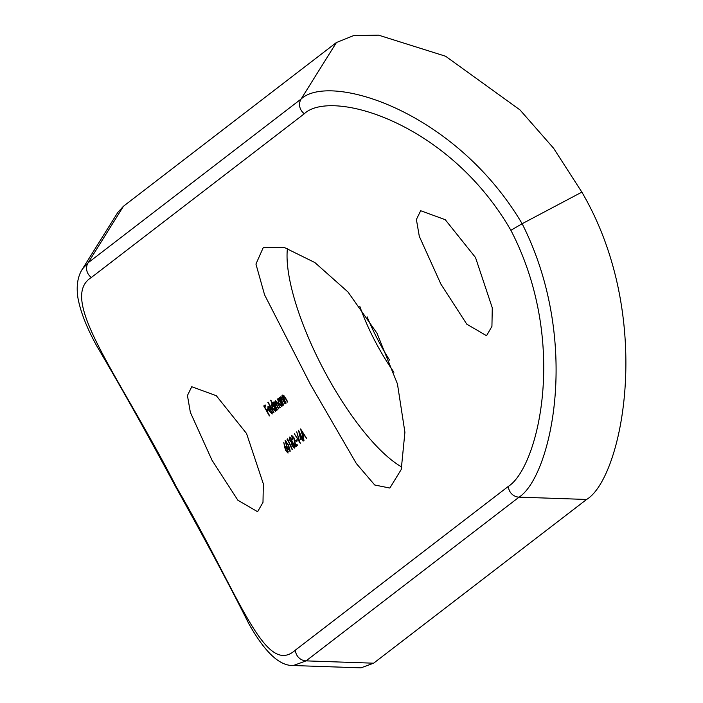<?xml version="1.0" encoding="UTF-8"?>
<svg xmlns="http://www.w3.org/2000/svg" width="703" height="703" viewBox="0 0 703 703"><rect width="100%" height="100%" fill="white"/><g stroke="black" fill="none" stroke-linecap="round" stroke-linejoin="round"><path stroke-width="1.05" d="M475.5 257.509L445.245 219.696L420.693 210.724L416.387 219.485L419.304 236.34L440.895 284.109L466.792 324.188L486.546 335.709L491.933 326.368L492.276 307.809L475.5 257.509M246.551 433.514L216.296 395.701L191.752 386.738L187.437 395.499L190.355 412.353L211.946 460.122L237.842 500.202L257.597 511.722L262.992 502.373L263.326 483.822L246.551 433.514M389.576 360.147A89.105 27.171 62.2 0 1 380.49 344.725A89.105 27.171 62.2 0 1 367.124 316.851M393.917 372.203A89.105 27.171 62.2 0 1 377.739 346.166A89.105 27.171 62.2 0 1 359.874 306.543M401.879 467.082A135.828 41.424 62.2 0 1 326.93 375.71A135.828 41.424 62.2 0 1 287.43 248.44M310.445 384.392L264.583 294.856L255.945 264.082L263.203 247.702L284.39 247.526L314.882 262.562L347.985 291.982L377.001 333.231L397.441 383.9L404.91 432.275L401.246 469.472L389.831 488.049L374.717 485L356.333 463.514L310.445 384.392M300.708 439.709L302.044 438.681A460.737 438.189 -127.6 0 1 303.116 441.106L303.371 440.913A460.737 438.189 52.4 0 0 302.29 438.487L302.615 438.241A460.737 438.189 52.4 0 0 302.132 437.161L301.815 437.415A460.737 438.189 52.4 0 0 298.485 430.174L300.708 439.709M296.174 441.748L297.264 440.913A460.737 438.189 52.4 0 0 296.771 439.832L295.691 440.667A460.737 438.189 -127.6 0 1 296.174 441.748M291.543 439.182L289.487 437.099L289.908 440.403L291.332 442.301L292.079 445.605L294.478 448.119L294.715 446.387L293.951 444.05L292.149 441.677L291.543 439.182M290.128 451.458L288.634 445.192L285.119 440.447L286.719 446.669L290.067 451.493M283.221 395.956L285.532 398.627A460.737 438.189 -127.6 0 1 287.439 402.081L287.694 401.888A460.737 438.189 52.4 0 0 285.62 398.135L282.755 395.024L282.791 397.072A460.737 438.189 52.4 0 0 282.044 395.754L281.789 395.947A460.737 438.189 -127.6 0 1 285.884 403.276L286.139 403.083A460.737 438.189 52.4 0 0 284.671 400.42L283.221 395.956L283.933 395.578L283.291 395.912M278.573 398.416A460.737 438.189 -127.6 0 1 279.346 399.77L277.667 398.935L278.713 403.522L281.903 406.519L281.973 404.471A460.737 438.189 -127.6 0 1 282.668 405.745L282.922 405.552A460.737 438.189 52.4 0 0 278.827 398.223L278.854 398.267M270.567 400.341A460.737 438.189 -127.6 0 1 273.054 404.691L271.349 403.794L272.395 408.381L275.576 411.378L275.655 409.331A460.737 438.189 -127.6 0 1 276.349 410.605L276.604 410.411A460.737 438.189 52.4 0 0 270.822 400.148L270.848 400.192M272.456 412.679L271.692 413.083L269.442 410.956L271.288 409.541L269.636 407.178L267.984 406.378L267.957 408.355L269.091 410.983L272.219 413.97L271.595 410.956L271.63 413.118L272.456 412.687M176.558 487.32C239.741 595.555 264.776 677.613 295.409 650.09L508.383 486.362C538.182 467.425 569.017 342.414 510.888 230.303C448.233 121.786 330.709 88.464 304.364 113.719L91.39 277.448C57.295 298.652 118.948 374.936 176.558 487.32L176.189 487.715C205.381 540.018 229.6 585.353 248.827 623.737C269.486 660.416 283.968 665.741 293.318 665.53L360.973 667.85L373.627 663.193L586.601 499.464L519.06 497.144L306.086 660.873L293.318 665.53M269.381 415.965L269.636 415.772A460.737 438.189 52.4 0 0 266.912 410.877L268.036 410.016A460.737 438.189 52.4 0 0 267.456 408.988L266.34 409.849A460.737 438.189 52.4 0 0 264.583 406.782L265.708 405.921A460.737 438.189 52.4 0 0 265.11 404.902L263.739 405.956A460.737 438.189 -127.6 0 1 269.381 415.965M273.678 412.661L273.933 412.468A460.737 438.189 52.4 0 0 268.142 402.204L267.896 402.397A460.737 438.189 -127.6 0 1 273.678 412.661M274.442 402.705L276.525 405.148A460.737 438.189 -127.6 0 1 278.59 408.882L278.845 408.689A460.737 438.189 52.4 0 0 277.263 405.833L275.848 401.615L277.79 403.821A460.737 438.189 -127.6 0 1 279.996 407.802L280.251 407.608A460.737 438.189 52.4 0 0 278.045 403.627L275.383 400.684L275.629 403.03L273.977 401.773L274.056 403.715A460.737 438.189 52.4 0 0 273.335 402.441L273.089 402.643A460.737 438.189 -127.6 0 1 277.184 409.972L277.43 409.77A460.737 438.189 52.4 0 0 275.725 406.686L274.442 402.705L275.101 402.353L274.478 402.678M280.84 397.784L283.142 400.455A460.737 438.189 -127.6 0 1 285.058 403.917L285.304 403.724A460.737 438.189 52.4 0 0 283.23 399.972L280.374 396.852L280.409 398.9A460.737 438.189 52.4 0 0 279.662 397.582L279.407 397.784A460.737 438.189 -127.6 0 1 283.502 405.113L283.757 404.91A460.737 438.189 52.4 0 0 282.29 402.257L280.84 397.784L281.543 397.406L280.91 397.749M284.68 447.249L285.743 450.535L288.019 453.084L287.465 449.182L284.979 447.046L283.775 442.257L284.68 447.249L285.673 446.721M287.404 440.509L287.835 440.175A460.737 438.189 -127.6 0 1 292.105 449.577L292.351 449.384A460.737 438.189 52.4 0 0 287.589 438.918L287.07 439.313L287.404 440.509M292.193 436.466L293.784 438.11L295.568 446.915L297.483 445.438A460.737 438.189 52.4 0 0 297.009 444.366L295.699 445.368L294.003 437.828L291.71 435.385L292.404 439.568L292.193 436.466L292.949 436.062L292.255 436.431M300.269 443.303L296.728 431.888L299.293 441.062L294.311 433.751L300.269 443.303M300.559 428.944L303.986 440.447L303.186 436.537L304.469 435.552L306.657 438.391L300.594 428.927M82.646 268.66L117.823 212.385L123.464 206.243L336.438 42.514L353.547 35.633L378.566 35.15L445.605 56.249L520 109.932L553.577 148.228L581.856 192.13C655.196 317.15 622.638 477.838 586.601 499.464M176.181 487.724C147.516 434.331 120.978 386.966 96.566 345.63C86.531 327.282 80.3 311.262 77.875 297.562C76.188 285.787 77.717 276.235 82.479 268.924L88.13 262.764L301.104 99.035C329.338 72.277 454.938 110.186 522.144 223.721C582.014 342.308 550.809 476.792 519.06 497.144A10.87 10.334 52.4 0 1 508.383 486.362M581.856 192.13L522.144 223.721L510.888 230.303M265.259 405.156L263.739 405.956M267.571 409.199L266.34 409.849M270.11 410.447L269.091 410.983M270.778 408.707L268.968 410.042L268.37 408.355L268.511 407.265L269.293 406.844L268.555 407.239M270.936 408.961L268.968 410.042M268.511 407.265L270.523 408.838M271.859 404.682L274.328 406.949L275.093 410.473L272.65 408.197L271.859 404.682L272.632 404.269L271.938 404.647M275.813 410.095L275.04 410.499L275.813 410.095M274.715 401.967L273.766 402.468M278.186 399.822L280.646 402.09L281.411 405.613L278.968 403.337L278.186 399.822L278.977 399.401L278.256 399.787M282.131 405.236L281.358 405.64L282.131 405.236M285.629 446.704L284.979 447.046M285.664 447.837L287.237 449.437L287.553 451.994L286.007 450.377L285.664 447.837L286.446 447.416L285.717 447.802M288.23 451.634L287.509 452.02L288.23 451.634M286.973 446.467L285.629 441.51L288.379 445.386L289.645 450.377L290.313 450.025L289.662 450.368L286.973 446.467M286.349 441.132L285.629 441.51M287.641 439.015L287.07 439.313M292.343 445.438L292.026 442.582L293.713 444.261L294.003 447.038L292.079 445.605M292.316 441.792L291.332 442.301M289.97 438.18L291.27 439.349L291.525 441.51L290.163 440.227L289.97 438.18L290.708 437.784L290.058 438.127M292.132 441.194L291.481 441.537L292.132 441.194M292.026 442.582L292.773 442.178M292.782 442.187L292.096 442.539M294.75 446.642L293.924 447.073L294.75 446.642M297.123 444.621L295.699 445.368M297.343 445.553L297.237 444.885M296.868 440.043L295.691 440.667M302.457 438.364L302.246 437.451L300.717 438.25L299.487 433.066A460.737 438.189 -127.6 0 1 301.561 437.609L300.717 438.25M302.185 437.275L301.561 437.609M304.654 435.456L304.522 434.99M301.517 430.965L303.845 434.577L302.844 435.35L301.824 430.807M304.267 434.595L302.844 435.35M295.409 650.09A10.87 10.334 52.4 0 0 306.086 660.873L373.627 663.193M123.464 206.243L88.13 262.764A10.87 10.334 52.4 0 0 91.39 277.448M304.364 113.719A10.87 10.334 52.4 0 1 301.104 99.035L336.438 42.514"/></g></svg>
